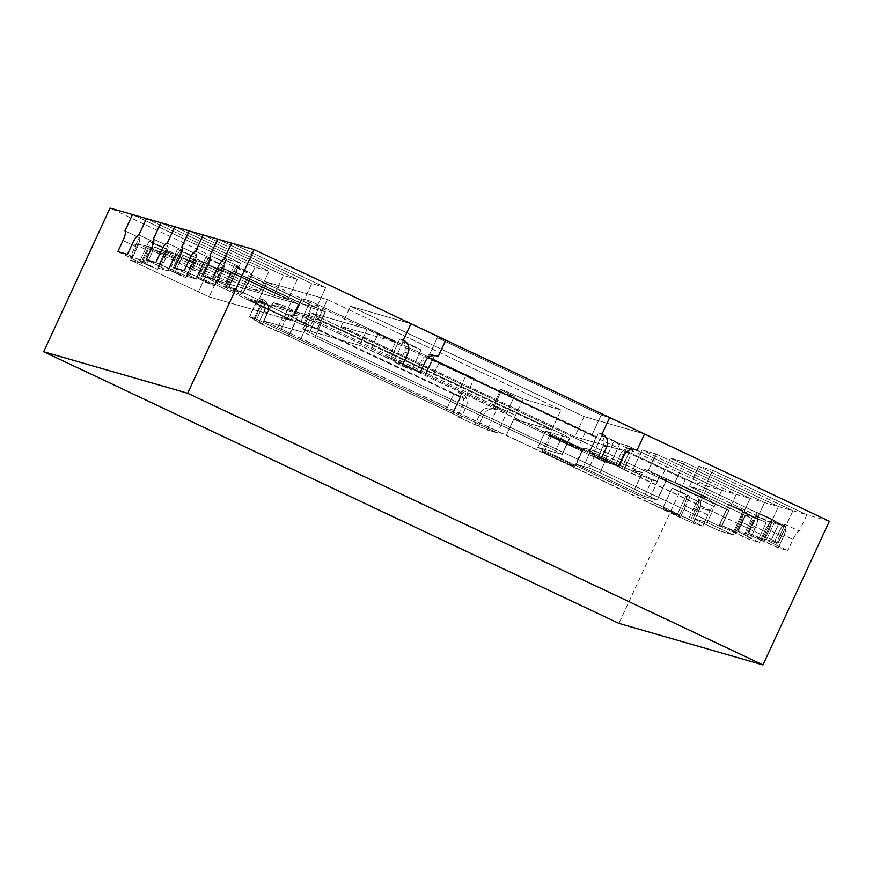 <?xml version="1.0" encoding="UTF-8"?>
<svg xmlns="http://www.w3.org/2000/svg" width="873" height="873" viewBox="0 0 873 873"><rect width="100%" height="100%" fill="white"/><g stroke="black" fill="none" stroke-linecap="round" stroke-linejoin="round"><path stroke-width="0.65" stroke-dasharray="4.37 3.27" d="M730.712 529.322L719.548 524.542L728.388 529.016L737.521 532.846L730.712 529.322L719.548 524.542L728.388 529.016L737.521 532.846L730.712 529.322M759.084 537.506L747.91 532.726L756.749 537.19L765.883 541.02L759.084 537.506L747.91 532.726L756.749 537.19L765.883 541.02L759.084 537.506M603.734 460.333L592.56 455.553L601.399 460.027L610.533 463.858L603.734 460.333L592.56 455.553L601.399 460.027L610.533 463.858L603.734 460.333M404.985 366.496L393.821 361.717L402.66 366.18L411.794 370.01L404.985 366.496L393.821 361.717L402.66 366.18L411.794 370.01L404.985 366.496M735.59 532.901L719.156 525.983L721.556 526.681L729.097 510.334L721.556 526.681L733.407 532.279L742.705 512.167L757 518.911L764.541 502.575L670.409 458.118L684.367 462.144L675.08 482.256L661.112 478.229L729.097 510.334L726.707 509.646L719.156 525.983L309.457 332.537L719.156 525.983L726.707 509.646L729.097 510.334L661.112 478.229L670.409 458.118L661.112 478.229L675.08 482.256L751.784 518.486L745.247 514.994L755.287 517.885L766.188 522.632L758.637 538.979L747.735 534.232L761.769 540.452L758.637 538.979L766.188 522.632L689.474 486.414L766.188 522.632L755.287 517.885L747.735 534.232L737.696 531.341L747.735 534.232L755.287 517.885L745.247 514.994L737.434 531.297L745.247 514.994L737.434 531.297L759.488 542.428L749.885 539.656L733.407 532.279L742.705 512.167L757 518.911A9.898 2.248 -64.7 0 1 757.077 518.944A9.898 2.248 -64.7 0 0 757 518.911L764.541 502.575L670.409 458.118L684.367 462.144L778.509 506.602L770.957 522.938L756.662 516.194L747.375 536.306L745.193 535.673L759.488 542.428L749.885 539.656L735.59 532.901L740.73 521.77A9.898 2.248 -64.7 0 0 742.781 512.189A9.898 2.248 -64.7 0 0 742.705 512.167A9.898 2.248 -64.7 0 1 742.781 512.189A9.898 2.248 -64.7 0 1 740.73 521.77L735.59 532.901M763.951 541.085L761.769 540.452L771.066 520.341L785.362 527.096L792.913 510.749L698.771 466.302L712.739 470.329L703.442 490.44L689.474 486.414L698.771 466.302L689.474 486.414L703.442 490.44L771.437 522.545L785.886 526.67L779.076 523.145L629.149 452.356L621.598 468.692L771.525 539.492L615.41 465.309L618.99 466.346L615.41 465.309L620.561 454.178L615.41 465.309L624.13 469.423L621.598 468.692L629.149 452.356L574.816 436.686L629.149 452.356L779.076 523.145L771.525 539.492L778.334 543.017L771.525 539.492L779.076 523.145L785.886 526.67L778.334 543.017L785.886 526.67L778.061 542.973L763.886 538.881L787.85 550.601L778.247 547.84L761.769 540.452L771.066 520.341L785.362 527.096A9.898 2.248 -64.7 0 1 785.438 527.128A9.898 2.248 -64.7 0 0 785.362 527.096L792.913 510.749L698.771 466.302L712.739 470.329L806.881 514.775L799.33 531.122L785.034 524.367L775.737 544.479L773.554 543.857L787.85 550.601L778.247 547.84L763.951 541.085L769.102 529.955A9.898 2.248 -64.7 0 0 771.143 520.373A9.898 2.248 -64.7 0 0 771.066 520.341A9.898 2.248 -64.7 0 1 771.143 520.373A9.898 2.248 -64.7 0 1 769.102 529.955L763.951 541.085M601.562 458.107L578.013 448.111L416.672 371.462L420.251 372.498L416.672 371.462L421.812 360.331L416.672 371.462L588.915 452.858L598.562 432.844L602.141 433.881L598.562 432.844L589.264 452.956L597.983 457.081L603.123 445.939A9.898 9.636 106.1 0 0 598.562 432.844A9.898 9.636 106.1 0 1 603.123 445.939L597.983 457.081L601.562 458.107M402.813 364.259L387.994 358.388L359.654 345.413L302.658 329.012L309.457 332.537L302.931 329.045L359.654 345.413L390.526 359.119L399.812 339.008L403.391 340.034L399.812 339.008L390.526 359.119L399.234 363.233L404.385 352.103A9.898 9.636 106.1 0 0 399.812 339.008A9.898 9.636 106.1 0 1 404.385 352.103L399.234 363.233L402.813 364.259M601.181 415.09L609.681 417.534L601.181 415.09L591.883 435.201L428.01 357.821L432.593 359.141L425.042 375.477L432.593 359.141L428.01 357.821L437.297 337.709L601.181 415.09L437.297 337.709L428.01 357.821L591.883 435.201L596.466 436.522L432.321 359.098L424.769 375.445L432.321 359.098L439.119 362.622L431.578 378.969L439.119 362.622L585.565 431.775L578.013 448.111L585.565 431.775L596.466 436.522L591.883 435.201L601.181 415.09M633.427 449.311L624.13 469.423L633.427 449.311A9.898 9.636 106.1 0 0 620.561 454.178L624.14 455.204L620.561 454.178A9.898 9.636 106.1 0 1 632.019 448.777L635.599 449.813L632.019 448.777A9.898 9.636 106.1 0 1 633.427 449.311L637.006 450.348L633.427 449.311M584.113 416.574L574.816 436.686L341.212 326.382L574.816 436.686L584.113 416.574L350.499 306.259L410.943 323.697L350.499 306.259L341.212 326.382L395.545 342.041L387.994 358.388L395.545 342.041L367.206 329.066L310.21 312.676L726.707 509.646L317.008 316.19L309.457 332.537L317.008 316.19L310.21 312.676L302.658 329.012L310.472 312.709L302.931 329.045L310.472 312.709L367.206 329.066L359.654 345.413L367.206 329.066L378.107 333.813L370.556 350.149L378.107 333.813L395.545 342.041L341.212 326.382L350.499 306.259L584.113 416.574L644.558 434.001L584.113 416.574M434.678 355.464L425.391 375.576L434.678 355.464A9.898 9.636 106.1 0 0 421.812 360.331L425.391 361.367L421.812 360.331A9.898 9.636 106.1 0 1 433.27 354.94L436.849 355.966L433.27 354.94A9.898 9.636 106.1 0 1 434.678 355.464L438.257 356.5L434.678 355.464M445.808 340.154L437.297 337.709L445.808 340.154M829.35 521.257L806.881 514.775L712.739 470.329L703.442 490.44L771.437 522.545L785.613 526.637L778.061 542.973L763.886 538.881L771.437 522.545L763.886 538.881L775.737 544.479L785.034 524.367A9.898 2.248 -64.7 0 0 778.694 532.726L773.554 543.857L778.694 532.726L792.99 539.47L787.85 550.601L792.99 539.47A9.898 2.248 -64.7 0 1 799.33 531.122L785.034 524.367A9.898 2.248 -64.7 0 0 778.694 532.726L792.99 539.47A9.898 2.248 -64.7 0 1 799.33 531.122L806.881 514.775L750.147 498.418L733.298 534.876L719.341 530.849L693.184 518.497L707.152 522.523L733.298 534.876L719.341 530.849L693.184 518.497L707.152 522.523L733.298 534.876L750.147 498.418L736.179 494.391L642.037 449.944L632.75 470.056L657.151 481.58L658.897 477.804L693.762 494.271L707.73 498.297L648.453 470.307L644.088 469.052L642.342 472.817L632.75 470.056L657.151 481.58L651.913 480.063L657.151 481.58L658.897 477.804L693.762 494.271L707.73 498.297A9.898 9.636 -73.9 0 1 712.292 511.392L707.152 522.523L712.292 511.392A9.898 9.636 -73.9 0 0 707.73 498.297L648.453 470.307L644.088 469.052L666.579 479.986L658.897 477.804L666.317 479.943L657.293 500.098L644.361 496.41L657.02 500.054L666.579 479.986L657.293 500.098L599.926 472.697L589.024 467.95L576.104 464.272L644.361 496.41L576.104 464.272L589.024 467.95L599.926 472.697L657.293 500.098L666.579 479.986L659.781 476.462L650.483 496.573L659.781 476.462L644.088 469.052L642.342 472.817L596.575 451.614L583.655 447.925L651.913 480.063L644.361 496.41L651.913 480.063L641.022 475.327L633.471 491.663L641.022 475.327L590.464 451.45L582.913 467.786L590.464 451.45L583.655 447.925L576.104 464.272L583.655 447.925L576.376 464.305L583.928 447.958L596.575 451.614L589.024 467.95L596.575 451.614L607.477 456.361L599.926 472.697L607.477 456.361L642.342 472.817L632.75 470.056L642.037 449.944L656.005 453.971L648.453 470.307L656.005 453.971L750.147 498.418L656.005 453.971L642.037 449.944L736.179 494.391L719.341 530.849L736.179 494.391L721.775 490.244L714.234 506.58L699.928 499.836L690.641 519.948L688.459 519.315L702.754 526.07L693.151 523.298L263.919 321.002L271.47 304.666L280.189 308.78L281.924 305.004L273.129 302.473L271.383 306.237L263.744 304.044L256.204 320.38L253.672 319.649L262.38 323.763L253.672 319.649L262.959 299.537L259.379 298.511A9.898 9.636 -73.9 0 1 263.952 311.606L258.801 322.737L262.38 323.763L267.531 312.632A9.898 9.636 106.1 0 0 262.959 299.537L259.379 298.511L266.931 282.165L301.796 298.631L294.245 314.967L297.824 316.004L288.537 336.116L258.801 322.737L276.239 330.965L281.39 319.834A9.898 9.636 -73.9 0 1 294.245 314.967L297.824 316.004A9.898 9.636 106.1 0 0 284.958 320.86L279.818 332.002L276.239 330.965L281.39 319.834A9.898 9.636 106.1 0 1 294.245 314.967L301.796 298.631L310.308 301.087L301.021 321.199L464.894 398.579L460.311 397.259L452.41 413.496L461.13 417.61L452.41 413.496L461.708 393.385L458.129 392.348A9.898 9.636 -73.9 0 1 462.69 405.443L457.55 416.585L461.13 417.61L466.269 406.48A9.898 9.636 106.1 0 0 461.708 393.385L458.129 392.348L465.68 376.012L500.545 392.479L492.994 408.815L496.573 409.852L487.276 429.963L497.446 432.888L255.123 318.47L249.394 316.855L256.204 320.38L253.672 319.649L262.959 299.537A9.898 9.636 106.1 0 1 267.531 312.632L262.38 323.763L258.801 322.737L263.952 311.606A9.898 9.636 106.1 0 0 259.379 298.511L266.931 282.165L110.031 208.08M755.025 528.525L749.885 539.656L755.025 528.525A9.898 2.248 -64.7 0 0 757.077 518.944L742.781 512.189L757.077 518.944A9.898 2.248 -64.7 0 1 755.025 528.525L740.73 521.77L755.025 528.525M770.957 522.938A9.898 2.248 -64.7 0 0 764.628 531.297L759.488 542.428L764.628 531.297A9.898 2.248 -64.7 0 1 770.957 522.938L756.662 516.194A9.898 2.248 -64.7 0 0 750.333 524.542L745.193 535.673L750.333 524.542L764.628 531.297L750.333 524.542A9.898 2.248 -64.7 0 1 756.662 516.194L747.375 536.306L737.434 531.297L744.985 514.961L751.784 518.486L675.08 482.256L684.367 462.144L778.509 506.602L770.957 522.938M783.397 536.699L778.247 547.84L783.397 536.699A9.898 2.248 -64.7 0 0 785.438 527.128L771.143 520.373L785.438 527.128A9.898 2.248 -64.7 0 1 783.397 536.699L769.102 529.955L783.397 536.699M414.282 346.385L403.119 341.594L411.947 346.068L421.081 349.898L414.282 346.385L403.119 341.594L411.947 346.068L421.081 349.898L414.282 346.385M613.021 440.221L601.857 435.441L610.696 439.916L619.83 443.746L613.021 440.221L601.857 435.441L610.696 439.916L619.83 443.746L613.021 440.221M768.371 517.394L757.207 512.604L766.047 517.078L775.18 520.908L768.371 517.394L757.207 512.604L766.047 517.078L775.18 520.908L768.371 517.394M740.009 509.21L728.846 504.43L737.674 508.904L746.808 512.735L740.009 509.21L728.846 504.43L737.674 508.904L746.808 512.735L740.009 509.21M249.132 298.795L267.465 304.077L243.054 292.553L267.465 304.077L267.051 304.983L317.434 329.077L303.204 325.018L292.302 320.271L248.718 299.69L249.132 298.795L215.053 282.306L226.904 287.904L234.455 271.558L302.451 303.662L316.419 307.689L248.423 275.584L240.872 291.931L243.054 292.553L250.606 276.217L325.4 311.847L311.17 307.776L300.268 303.029L232.273 270.925L224.721 287.272L226.904 287.904L234.455 271.558L302.451 303.662L316.419 307.689L250.606 276.217L325.4 311.847L311.17 307.776L300.268 303.029L232.273 270.925L234.455 271.558L232.273 270.925L224.721 287.272L249.132 298.795L267.465 304.077L267.051 304.983L317.434 329.077L303.204 325.018L292.302 320.271L248.718 299.69L267.051 304.983L248.718 299.69L249.132 298.795M240.872 291.931L212.543 278.945L226.838 285.7L231.978 274.569L226.838 285.7L229.021 286.333L238.307 266.221A9.898 2.248 -64.7 0 0 231.978 274.569L217.683 267.815L231.978 274.569A9.898 2.248 -64.7 0 1 238.307 266.221L229.021 286.333L243.054 292.553L250.606 276.217L248.423 275.584L240.872 291.931M202.94 276.184L217.235 282.928L215.053 282.306L224.35 262.195L210.055 255.44L224.35 262.195L215.053 282.306L217.235 282.928L222.375 271.798A9.898 2.248 -64.7 0 0 224.426 262.216A9.898 2.248 -64.7 0 0 224.35 262.195A9.898 2.248 -64.7 0 1 224.426 262.216A9.898 2.248 -64.7 0 1 222.375 271.798L217.235 282.928L202.94 276.184M236.07 290.545L224.907 285.766L233.746 290.24L242.88 294.07L236.07 290.545L224.907 285.766L233.746 290.24L242.88 294.07L236.07 290.545M224.012 259.467L238.307 266.221L224.012 259.467M325.705 287.577L316.419 307.689L325.705 287.577L231.563 243.131L325.705 287.577L311.748 283.55L302.451 303.662L311.748 283.55L325.705 287.577M217.606 239.093L311.748 283.55L217.606 239.093M245.368 270.434L234.204 265.654L243.032 270.117L252.166 273.947L245.368 270.434L234.204 265.654L243.032 270.117L252.166 273.947L245.368 270.434M175.429 271.448L186.32 276.195L196.632 279.131L186.691 274.122L196.632 279.131L186.32 276.195L155.809 262.587L170.104 269.342L175.244 258.212L170.104 269.342L172.287 269.964L181.584 249.853A9.898 2.248 -64.7 0 0 175.244 258.212L160.948 251.457L175.244 258.212A9.898 2.248 -64.7 0 1 181.584 249.853L172.287 269.964L175.429 271.448L182.97 255.112L193.871 259.859L203.911 262.751L197.374 259.259L274.089 295.489L288.046 299.515L220.061 267.411L212.51 283.747L216.22 284.816L291.015 320.446L209.138 296.875L130.252 260.023L141.808 263.362L129.957 257.764L141.808 263.362L149.359 247.015L217.355 279.12L231.323 283.147L154.608 246.928L165.51 251.675L175.811 254.61L169.013 251.086L245.717 287.304L259.685 291.331L182.97 255.112L193.871 259.859L203.911 262.751L197.374 259.259L274.089 295.489L288.046 299.515L220.061 267.411L223.772 268.48L216.22 284.816L291.015 320.446L209.138 296.875L130.252 260.023L141.808 263.362L149.359 247.015L217.355 279.12L231.323 283.147L154.608 246.928L165.51 251.675L175.811 254.61L169.013 251.086L245.717 287.304L259.685 291.331L182.97 255.112L175.429 271.448M146.206 259.827L168.26 270.946L158.319 265.938L167.616 245.826L153.321 239.082L167.616 245.826L158.319 265.938L160.501 266.571L165.652 255.44A9.898 2.248 -64.7 0 0 167.692 245.859A9.898 2.248 -64.7 0 0 167.616 245.826A9.898 2.248 -64.7 0 1 167.692 245.859A9.898 2.248 -64.7 0 1 165.652 255.44L160.501 266.571L146.206 259.827M167.998 270.914L157.958 268.022L167.998 270.914L175.549 254.567L167.998 270.914M147.057 263.275L127.447 254.414L141.742 261.158L146.882 250.027L141.742 261.158L143.925 261.791L153.212 241.679A9.898 2.248 -64.7 0 0 146.882 250.027L132.587 243.272L146.882 250.027A9.898 2.248 -64.7 0 1 153.212 241.679L143.925 261.791L147.057 263.275L154.608 246.928L147.057 263.275M117.844 251.642L132.139 258.397L129.957 257.764L139.254 237.652L124.959 230.898L139.254 237.652L129.957 257.764L132.139 258.397L137.279 247.255A9.898 2.248 -64.7 0 0 139.331 237.674A9.898 2.248 -64.7 0 0 139.254 237.652A9.898 2.248 -64.7 0 1 139.331 237.674A9.898 2.248 -64.7 0 1 137.279 247.255L132.139 258.397L117.844 251.642M212.51 283.747L184.17 270.772L198.466 277.516L203.616 266.385L198.466 277.516L200.648 278.149L209.946 258.037A9.898 2.248 -64.7 0 0 203.616 266.385L189.321 259.641L203.616 266.385A9.898 2.248 -64.7 0 1 209.946 258.037L200.648 278.149L216.22 284.816L223.772 268.48L298.566 304.099L216.69 280.539L137.803 243.687L130.252 260.023L137.803 243.687L149.359 247.015L137.803 243.687L205.788 275.792L198.236 292.128L205.788 275.792L216.69 280.539L209.138 296.875L216.69 280.539L298.293 304.066L290.742 320.413L298.566 304.099L291.015 320.446L298.566 304.099L291.757 300.585L284.205 316.921L291.757 300.585L223.772 268.48L220.061 267.411L212.51 283.747M174.578 268L188.874 274.755L186.691 274.122L195.978 254.01L181.682 247.255L195.978 254.01L186.691 274.122L188.874 274.755L194.013 263.613A9.898 2.248 -64.7 0 0 196.054 254.043A9.898 2.248 -64.7 0 0 195.978 254.01A9.898 2.248 -64.7 0 1 196.054 254.043A9.898 2.248 -64.7 0 1 194.013 263.613L188.874 274.755L174.578 268M207.709 282.361L196.545 277.581L205.373 282.055L214.507 285.886L207.709 282.361L196.545 277.581L205.373 282.055L214.507 285.886L207.709 282.361M150.974 266.003L139.811 261.223L148.65 265.698L157.773 269.528L150.974 266.003L139.811 261.223L148.65 265.698L157.773 269.528L150.974 266.003M179.336 274.187L168.173 269.408L177.012 273.871L186.145 277.701L179.336 274.187L168.173 269.408L177.012 273.871L186.145 277.701L179.336 274.187M195.65 251.282L209.946 258.037L195.65 251.282M297.344 279.393L288.046 299.515L297.344 279.393L203.202 234.946L297.344 279.393L283.376 275.366L274.089 295.489L283.376 275.366L297.344 279.393M189.234 230.919L283.376 275.366L189.234 230.919M268.971 271.219L259.685 291.331L268.971 271.219L174.84 226.762L268.971 271.219L255.014 267.193L245.717 287.304L255.014 267.193L268.971 271.219M167.289 243.109L181.584 249.853L167.289 243.109M160.872 222.735L255.014 267.193L160.872 222.735M138.916 234.924L153.212 241.679L138.916 234.924M240.61 263.035L231.323 283.147L240.61 263.035L146.468 218.588L240.61 263.035L226.642 259.008L217.355 279.12L226.642 259.008L240.61 263.035M132.5 214.562L226.642 259.008L132.5 214.562M160.272 245.891L149.097 241.112L157.937 245.586L167.07 249.416L160.272 245.891L149.097 241.112L157.937 245.586L167.07 249.416L160.272 245.891M188.633 254.076L177.47 249.285L186.309 253.759L195.432 257.59L188.633 254.076L177.47 249.285L186.309 253.759L195.432 257.59L188.633 254.076M216.995 262.249L205.832 257.47L214.671 261.944L223.804 265.774L216.995 262.249L205.832 257.47L214.671 261.944L223.804 265.774L216.995 262.249M698.335 507.366L693.184 518.497L698.335 507.366A9.898 9.636 106.1 0 0 693.762 494.271A9.898 9.636 106.1 0 1 698.335 507.366L712.292 511.392L698.335 507.366M685.338 479.735L500.545 392.479L514.295 396.44A19.795 0.709 24.8 0 1 500.687 389.391A19.795 0.709 24.8 0 1 523.014 398.95L515.463 415.297A19.795 0.709 -155.2 0 0 493.136 405.738A19.795 0.709 -155.2 0 0 506.744 412.776L497.446 432.888L514.295 396.44L506.744 412.776L273.129 302.473L506.744 412.776A19.795 0.709 -155.2 0 1 493.136 405.738A19.795 0.709 -155.2 0 1 515.463 415.297L513.793 419.084L551.692 430.018L318.078 319.704L280.189 308.78L281.924 305.004L515.539 415.319L281.924 305.004L273.129 302.473L271.383 306.237L262.675 302.123L255.123 318.47L497.446 432.888L487.276 429.963L474.988 424.813L457.55 416.585L474.988 424.813L480.128 413.682A9.898 9.636 -73.9 0 1 492.994 408.815L496.573 409.852A9.898 9.636 106.1 0 0 483.707 414.708L478.557 425.838L474.988 424.813L480.128 413.682A9.898 9.636 106.1 0 1 492.994 408.815L500.545 392.479L514.295 396.44A19.795 0.709 24.8 0 1 500.687 389.391A19.795 0.709 24.8 0 1 523.014 398.95L560.99 409.906L551.692 430.018L318.078 319.704L280.189 308.78L271.47 304.666L263.919 321.002L303.99 332.558L263.919 321.002L506.242 435.431L513.793 419.084L506.176 435.409L513.728 419.062L604.378 461.872L618.346 465.898L545.298 431.098L569.567 438.05L563.03 434.568L322.443 320.969L311.541 316.222L271.47 304.666L311.541 316.222L303.99 332.558L314.891 337.305L303.99 332.558L311.541 316.222L322.443 320.969L314.891 337.305L555.479 450.904L314.891 337.305L322.443 320.969L563.03 434.568L555.479 450.904L562.277 454.429L555.479 450.904L563.03 434.568L569.829 438.093L562.277 454.429L569.829 438.093L562.016 454.397L538.008 447.478L562.016 454.397L569.567 438.05L545.56 431.131L537.746 447.434L545.56 431.131L537.746 447.434L702.754 526.07L693.151 523.298L676.673 515.921L506.176 435.409L513.728 419.062L551.692 430.018L560.99 409.906L327.375 299.592L318.078 319.704L327.375 299.592L266.931 282.165L327.375 299.592L560.99 409.906L523.014 398.95L513.728 419.062L604.378 461.872L618.346 465.898L545.298 431.098L537.746 447.434L690.641 519.948L699.928 499.836A9.898 2.248 -64.7 0 0 693.599 508.184L688.459 519.315L693.599 508.184L707.894 514.928L702.754 526.07L707.894 514.928A9.898 2.248 -64.7 0 1 714.234 506.58L699.928 499.836A9.898 2.248 -64.7 0 0 693.599 508.184L707.894 514.928A9.898 2.248 -64.7 0 1 714.234 506.58L721.775 490.244L707.817 486.217L613.675 441.76L604.378 461.872L613.675 441.76L627.632 445.787L618.346 465.898L627.632 445.787L721.775 490.244L627.632 445.787L613.675 441.76L707.817 486.217L700.266 502.553L685.971 495.809L676.673 515.921L685.971 495.809L700.266 502.553A9.898 2.248 -64.7 0 1 700.342 502.586A9.898 2.248 -64.7 0 0 700.266 502.553L707.817 486.217L685.338 479.735L618.957 623.398M562.103 441.356A17.82 0.633 24.8 0 1 549.859 435.016A17.82 0.633 24.8 0 1 569.96 443.615A17.82 0.633 24.8 0 1 582.204 449.955A17.82 0.633 24.8 0 1 562.103 441.356A17.82 0.633 24.8 0 1 549.859 435.016A17.82 0.633 24.8 0 1 569.96 443.615A17.82 0.633 24.8 0 1 582.204 449.955A17.82 0.633 24.8 0 1 562.103 441.356M288.537 336.116L452.41 413.496L461.708 393.385A9.898 9.636 106.1 0 1 466.269 406.48L461.13 417.61L457.55 416.585L462.69 405.443A9.898 9.636 106.1 0 0 458.129 392.348L465.68 376.012L301.796 298.631L310.308 301.087L474.192 378.467L464.894 398.579L460.311 397.259L453.032 413.627L279.818 332.002L284.958 320.86L281.39 319.834L284.958 320.86A9.898 9.636 106.1 0 1 296.427 315.469L292.848 314.444L296.427 315.469A9.898 9.636 106.1 0 1 297.824 316.004L288.537 336.116M296.438 319.878L301.021 321.199L464.894 398.579L474.192 378.467L465.68 376.012L474.192 378.467L310.308 301.087L301.021 321.199L296.438 319.878L460.584 397.291L453.032 413.627L460.584 397.291L453.774 393.767L446.223 410.114L453.774 393.767L307.329 324.614L299.788 340.961L307.329 324.614L296.438 319.878L288.887 336.214L296.438 319.878M262.675 302.123L256.946 300.519L263.744 304.044L256.204 320.38L249.394 316.855L255.123 318.47L262.675 302.123L256.946 300.519L263.744 304.044L271.383 306.237L262.675 302.123M698.302 512.167L693.151 523.298L698.302 512.167A9.898 2.248 -64.7 0 0 700.342 502.586L686.047 495.831A9.898 2.248 -64.7 0 0 685.971 495.809A9.898 2.248 -64.7 0 1 686.047 495.831A9.898 2.248 -64.7 0 1 684.006 505.412L678.856 516.543L684.006 505.412A9.898 2.248 -64.7 0 0 686.047 495.831L700.342 502.586A9.898 2.248 -64.7 0 1 698.302 512.167L684.006 505.412L698.302 512.167M673.989 512.964L662.814 508.184L671.653 512.658L680.787 516.489L673.989 512.964L662.814 508.184L671.653 512.658L680.787 516.489L673.989 512.964M562.408 459.962A17.82 0.633 -155.2 0 0 542.308 451.352A17.82 0.633 -155.2 0 0 558.218 459.405A17.82 0.633 -155.2 0 0 574.652 466.302A17.82 0.633 -155.2 0 0 562.408 459.962A17.82 0.633 -155.2 0 0 542.308 451.352A17.82 0.633 -155.2 0 0 558.218 459.405A17.82 0.633 -155.2 0 0 574.652 466.302A17.82 0.633 -155.2 0 0 562.408 459.962M683.275 492.852L672.112 488.072L680.951 492.547L690.085 496.377L683.275 492.852L672.112 488.072L680.951 492.547L690.085 496.377L683.275 492.852M496.573 409.852A9.898 9.636 106.1 0 0 483.707 414.708L478.557 425.838L487.276 429.963L496.573 409.852M596.466 436.522L588.915 452.858L596.466 436.522M751.784 518.486L744.233 534.822L751.784 518.486M407.964 353.129L404.385 352.103L407.964 353.129M606.702 446.976L603.123 445.939L606.702 446.976M311.17 307.776L303.204 325.018L311.17 307.776M300.268 303.029L292.302 320.271L300.268 303.029M318.601 308.322L310.635 325.564L318.601 308.322M325.127 311.803L317.161 329.045L325.127 311.803M208.08 265.043L222.375 271.798L208.08 265.043M197.374 259.259L189.823 275.606L197.374 259.259M169.013 251.086L161.461 267.422L169.013 251.086M165.51 251.675L157.958 268.022L165.51 251.675M193.871 259.859L186.32 276.195L193.871 259.859M203.911 262.751L196.36 279.087L203.911 262.751M122.984 240.512L137.279 247.255L122.984 240.512M151.356 248.685L165.652 255.44L151.356 248.685M179.718 256.869L194.013 263.613L179.718 256.869M257.219 300.552L249.667 316.899L257.219 300.552M552.096 434.623L544.545 450.959L552.096 434.623M483.707 414.708L480.128 413.682L483.707 414.708M462.69 405.443L466.269 406.48L462.69 405.443M263.952 311.606L267.531 312.632L263.952 311.606M403.119 341.594L393.821 361.717L403.119 341.594M421.081 349.898L411.794 370.01L421.081 349.898M601.857 435.441L592.56 455.553L601.857 435.441M619.83 443.746L610.533 463.858L619.83 443.746M757.207 512.604L747.91 532.726L757.207 512.604M775.18 520.908L765.883 541.02L775.18 520.908M728.846 504.43L719.548 524.542L728.846 504.43M746.808 512.735L737.521 532.846L746.808 512.735M325.4 311.847L317.434 329.077L325.4 311.847M234.204 265.654L224.907 285.766L234.204 265.654M252.166 273.947L242.88 294.07L252.166 273.947M210.131 255.473L224.426 262.216L210.131 255.473M175.811 254.61L168.26 270.946L175.811 254.61M204.184 262.784L196.632 279.131L204.184 262.784M149.097 241.112L139.811 261.223L149.097 241.112M167.07 249.416L157.773 269.528L167.07 249.416M177.47 249.285L168.173 269.408L177.47 249.285M195.432 257.59L186.145 277.701L195.432 257.59M205.832 257.47L196.545 277.581L205.832 257.47M223.804 265.774L214.507 285.886L223.804 265.774M125.035 230.93L139.331 237.674L125.035 230.93M153.397 239.104L167.692 245.859L153.397 239.104M181.759 247.288L196.054 254.043L181.759 247.288M500.687 389.391L493.136 405.738L500.687 389.391M256.946 300.519L249.394 316.855L256.946 300.519M549.859 435.016L542.308 451.352L549.859 435.016M582.204 449.955L574.652 466.302L582.204 449.955M672.112 488.072L662.814 508.184L672.112 488.072M690.085 496.377L680.787 516.489L690.085 496.377M495.166 409.317L491.586 408.28L495.166 409.317"/><path stroke-width="1.31" d="M601.562 458.107L618.99 466.346L624.14 455.204A9.898 9.636 -73.9 0 1 637.006 450.348L644.558 434.001L637.006 450.348A9.898 9.636 -73.9 0 0 624.14 455.204L618.99 466.346L601.562 458.107L606.702 446.976L601.562 458.107M402.813 364.259L420.251 372.498L425.391 361.367A9.898 9.636 -73.9 0 1 438.257 356.5L445.808 340.154L438.257 356.5A9.898 9.636 -73.9 0 0 425.391 361.367L420.251 372.498L402.813 364.259L407.964 353.129L402.813 364.259M43.65 351.743L110.031 208.08L146.468 218.588L138.916 234.924A9.898 2.248 -64.7 0 0 132.587 243.272A9.898 2.248 115.3 0 1 138.916 234.924L146.468 218.588L174.84 226.762L167.289 243.109A9.898 2.248 -64.7 0 0 160.948 251.457A9.898 2.248 115.3 0 1 167.289 243.109L174.84 226.762L203.202 234.946L195.65 251.282A9.898 2.248 -64.7 0 0 189.321 259.641A9.898 2.248 115.3 0 1 195.65 251.282L203.202 234.946L217.606 239.093L231.563 243.131L224.012 259.467A9.898 2.248 -64.7 0 0 217.683 267.815A9.898 2.248 115.3 0 1 224.012 259.467L231.563 243.131L254.043 249.602L609.681 417.534L602.141 433.881A9.898 9.636 -73.9 0 1 606.702 446.976A9.898 9.636 -73.9 0 0 602.141 433.881L609.681 417.534L829.35 521.257L762.969 664.92L618.957 623.398L43.65 351.743L187.662 393.265L762.969 664.92M410.943 323.697L403.391 340.034A9.898 9.636 -73.9 0 1 407.964 353.129A9.898 9.636 -73.9 0 0 403.391 340.034L410.943 323.697M212.543 278.945L202.94 276.184L208.08 265.043A9.898 2.248 -64.7 0 0 210.131 255.473A9.898 2.248 -64.7 0 0 210.055 255.44L217.606 239.093L210.055 255.44A9.898 2.248 -64.7 0 1 210.131 255.473A9.898 2.248 -64.7 0 1 208.08 265.043L202.94 276.184L212.543 278.945L217.683 267.815L212.543 278.945M155.809 262.587L146.206 259.827L151.356 248.685A9.898 2.248 -64.7 0 0 153.397 239.104A9.898 2.248 -64.7 0 0 153.321 239.082A9.898 2.248 115.3 0 1 153.397 239.104A9.898 2.248 115.3 0 1 151.356 248.685L146.206 259.827L155.809 262.587L160.948 251.457L155.809 262.587M127.447 254.414L117.844 251.642L122.984 240.512A9.898 2.248 -64.7 0 0 125.035 230.93A9.898 2.248 -64.7 0 0 124.959 230.898L132.5 214.562L124.959 230.898A9.898 2.248 -64.7 0 1 125.035 230.93A9.898 2.248 -64.7 0 1 122.984 240.512L117.844 251.642L127.447 254.414L132.587 243.272L127.447 254.414M184.17 270.772L174.578 268L179.718 256.869A9.898 2.248 -64.7 0 0 181.759 247.288A9.898 2.248 -64.7 0 0 181.682 247.255L189.234 230.919L181.682 247.255A9.898 2.248 -64.7 0 1 181.759 247.288A9.898 2.248 -64.7 0 1 179.718 256.869L174.578 268L184.17 270.772L189.321 259.641L184.17 270.772M160.872 222.735L153.321 239.082L160.872 222.735M254.043 249.602L187.662 393.265"/></g></svg>
